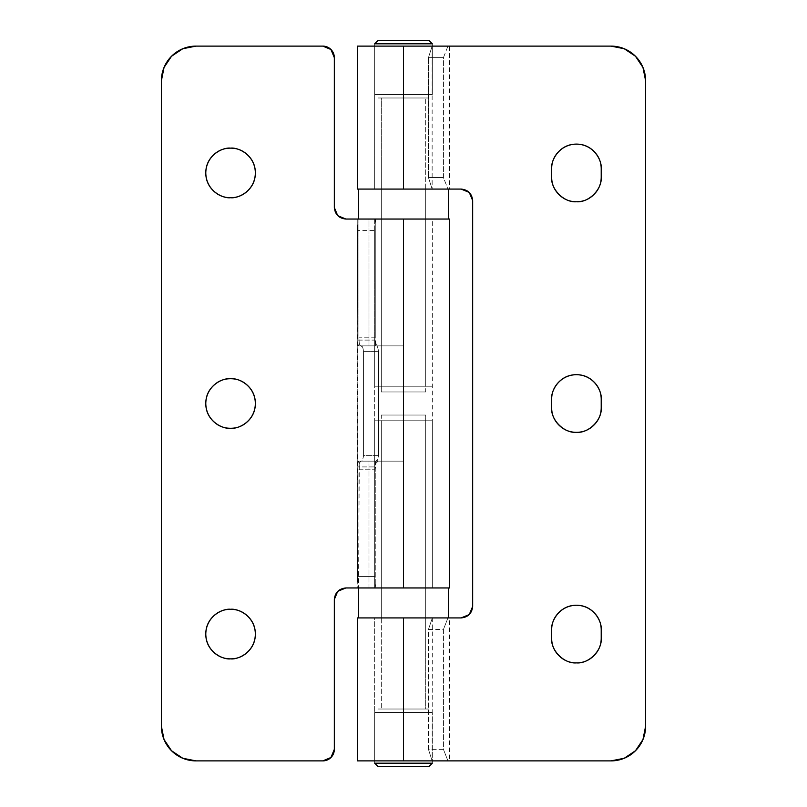 <?xml version="1.0" encoding="UTF-8"?>
<svg xmlns="http://www.w3.org/2000/svg" width="807" height="807" viewBox="0 0 807 807"><rect width="100%" height="100%" fill="white"/><g stroke="black" fill="none" stroke-linecap="round" stroke-linejoin="round"><path stroke-width="0.61" stroke-dasharray="4.04 3.03" d="M255.355 634.07C255.355 627.231 252.934 621.38 248.102 616.548C243.26 611.706 237.419 609.285 230.57 609.285L230.57 609.285C223.317 608.286 206.128 615.721 205.785 634.07C206.128 652.419 223.317 659.854 230.57 658.855C237.419 658.855 243.26 656.434 248.102 651.602M255.355 403.5C255.355 396.651 252.934 390.81 248.102 385.978C243.26 381.136 237.419 378.715 230.57 378.715L230.57 378.715C223.317 377.716 206.128 385.151 205.785 403.5C206.128 421.849 223.317 429.284 230.57 428.285C237.419 428.285 243.26 425.864 248.102 421.022M248.102 155.398C243.26 150.566 237.419 148.145 230.57 148.145L230.57 148.145C223.317 147.146 206.128 154.581 205.785 172.93C206.128 191.279 223.317 198.714 230.57 197.715C237.419 197.715 243.26 195.294 248.102 190.452M374.902 576.43L374.902 466.91L375.638 461.473L377.747 459.445L378.544 455.38L378.544 351.62L377.747 347.555L375.638 345.527L374.902 340.09L374.68 226.969L374.68 580.031L374.902 466.91L357.743 466.91L357.743 576.43L374.902 576.43L374.68 580.031L374.68 226.969L375.85 219.04L432.32 219.04L403.5 219.04L403.5 587.96L345.86 587.96L432.32 587.96L375.85 587.96L374.68 580.031L375.85 587.96L357.763 587.96L357.763 219.04L449.61 219.04L357.763 219.04L357.39 582.19L357.743 466.91L357.985 462.825L358.822 461.14L360.991 461.14L362.747 459.465L363.564 455.38L363.564 351.62L362.747 347.545L360.991 345.86L358.822 345.86L357.985 344.175L357.743 340.09L357.39 224.81L357.743 340.09L374.902 340.09L374.902 230.57L357.743 230.57L374.902 230.57L374.68 226.969L375.85 219.04L357.763 219.04L432.32 219.04L403.5 219.04L403.5 587.96L432.32 587.96L357.763 587.96L449.61 587.96L357.763 587.96L357.743 576.43L374.902 576.43M322.8 760.89L195.99 760.89L182.755 758.257L171.528 750.752L164.033 739.535L161.4 726.3L161.4 80.7L164.033 67.465L171.528 56.248L182.755 48.743L195.99 46.11L322.8 46.11L195.99 46.11A34.59 34.59 0 0 0 161.4 80.7L161.4 726.3A34.59 34.59 0 0 0 195.99 760.89L322.8 760.89A11.53 11.53 0 0 0 334.33 749.36L330.951 757.511L322.8 760.89M330.951 49.489L334.33 57.64L334.33 207.51C335.066 214.47 338.9 218.314 345.86 219.04L432.32 219.04L423.877 219.04L432.32 219.04L432.32 587.96L432.32 420.79L374.68 420.79L374.68 587.96L375.265 587.96L375.265 469.21L375.891 463.369L378.221 461.14L403.5 461.14L403.5 587.96L432.32 587.96L368.991 587.96L368.991 461.14L360.719 461.14L359.286 463.45L358.54 587.96L375.265 587.96L374.68 587.96L374.68 420.79L432.32 420.79L432.32 587.96M334.33 599.49L334.33 749.36L334.33 599.49C335.066 592.53 338.9 588.686 345.86 587.96M213.048 385.978C208.206 390.81 205.785 396.651 205.785 403.5C205.785 410.349 208.206 416.19 213.048 421.022M213.048 155.398C208.206 160.24 205.785 166.081 205.785 172.93C205.785 179.769 208.206 185.62 213.048 190.452M213.048 616.548C208.206 621.38 205.785 627.231 205.785 634.07C205.785 640.919 208.206 646.76 213.048 651.602M322.8 46.11A11.53 11.53 0 0 1 334.33 57.64L334.33 207.51M345.86 219.04L403.5 219.04L403.5 345.86L378.221 345.86L375.891 343.641L375.265 337.79L375.265 219.04L374.68 219.04L374.68 386.21L432.32 386.21L374.68 386.21L374.68 219.04L375.265 219.04L358.913 219.04L358.913 337.79L359.286 343.55L360.719 345.86L368.991 345.86L368.991 219.04L432.32 219.04M230.57 197.715C237.823 198.714 255.022 191.279 255.355 172.93C255.022 154.581 237.823 147.146 230.57 148.145M230.57 428.285C237.823 429.284 255.022 421.849 255.355 403.5C255.022 385.151 237.823 377.716 230.57 378.715M230.57 658.855C237.823 659.854 255.022 652.419 255.355 634.07C255.022 615.721 237.823 608.286 230.57 609.285M363.564 351.62L378.544 351.62L378.544 455.38L363.564 455.38L363.564 351.62L378.544 351.62C378.029 347.575 377.242 345.648 376.183 345.86L360.991 345.86C362.202 345.638 363.059 347.555 363.564 351.62M360.991 461.14L376.183 461.14C377.242 461.352 378.029 459.425 378.544 455.38L363.564 455.38C363.059 459.445 362.202 461.362 360.991 461.14L375.88 461.14A5.76 0.716 -90 0 0 375.638 461.473A5.76 0.716 90 0 1 375.88 461.14L360.991 461.14M357.743 340.09L374.902 340.09L375.638 345.527A5.76 0.716 90 0 0 375.88 345.86L358.822 345.86C358.237 346.082 357.874 344.155 357.743 340.09M376.183 461.14L374.902 466.91L357.743 466.91C357.874 462.845 358.237 460.918 358.822 461.14L375.88 461.14M593.952 655.637C589.12 660.469 583.269 662.89 576.43 662.89C588.696 664 602.325 650.371 601.215 638.105L601.215 630.035L601.215 638.105M593.952 425.057C589.12 429.899 583.269 432.32 576.43 432.32C588.696 433.43 602.325 419.801 601.215 407.535L601.215 399.465L601.215 407.535M593.952 194.487C589.12 199.329 583.269 201.75 576.43 201.75C588.696 202.86 602.325 189.231 601.215 176.965L601.215 168.895L601.215 176.965M432.138 46.11L611.01 46.11A34.59 34.59 0 0 1 645.6 80.7L645.6 726.3L645.6 80.7L642.967 67.465L635.472 56.248L624.245 48.743L611.01 46.11L403.5 46.11L403.5 189.07L403.5 46.11L374.68 46.11L374.68 189.07L461.14 189.07L374.68 189.07L374.68 46.11L432.138 46.11L428.456 57.64L443.436 57.64L443.436 177.54L447.935 189.07L449.055 189.07L357.39 189.07L449.61 189.07L449.61 46.11L357.39 46.11L449.055 46.11L447.935 46.11L443.436 57.64L443.436 177.54L428.456 177.54L428.456 57.64L428.456 177.54L432.138 189.07L432.138 46.11L447.935 46.11L432.138 46.11L428.456 57.64L443.436 57.64L447.935 46.11M403.5 760.89L403.5 617.93L374.68 617.93L374.68 760.89L611.01 760.89L624.245 758.257L635.472 750.752L642.967 739.535L645.6 726.3A34.59 34.59 0 0 1 611.01 760.89L374.68 760.89L374.68 617.93L432.32 617.93L428.456 629.46L443.436 629.46L443.436 749.36L447.935 760.89L357.39 760.89L449.61 760.89L449.61 617.93L447.935 617.93L443.436 629.46L443.436 749.36L428.456 749.36L428.456 629.46L432.32 617.93L403.5 617.93L403.5 760.89M449.61 617.93L381.308 617.93L425.692 617.93L425.692 420.79L381.308 420.79L381.308 617.93L381.308 420.79L425.692 420.79L425.692 617.93L381.308 617.93L448.46 617.93L358.54 617.93L461.14 617.93L357.39 617.93L449.61 617.93L432.138 617.93L447.935 617.93L443.436 629.46L428.456 629.46L428.456 749.36L432.138 760.89L432.32 617.93M432.138 760.89L374.68 760.89L447.935 760.89L432.138 760.89L428.456 749.36L443.436 749.36L447.935 760.89M432.138 189.07L374.68 189.07L447.935 189.07L432.138 189.07L428.456 177.54L443.436 177.54L447.935 189.07M472.67 200.6L472.67 606.4L472.67 200.6C471.934 193.64 468.1 189.806 461.14 189.07M551.645 638.105L551.645 630.035L551.645 638.105C550.535 650.371 564.164 664 576.43 662.89C569.581 662.89 563.74 660.469 558.898 655.637M558.898 612.513C563.74 607.671 569.581 605.25 576.43 605.25C583.269 605.25 589.12 607.671 593.952 612.513M551.645 407.535L551.645 399.465L551.645 407.535C550.535 419.801 564.164 433.43 576.43 432.32C569.581 432.32 563.74 429.899 558.898 425.057M558.898 381.943L558.898 381.943C563.74 377.101 569.581 374.68 576.43 374.68C583.269 374.68 589.12 377.101 593.952 381.943M551.645 176.965L551.645 168.895L551.645 176.965C550.535 189.231 564.164 202.86 576.43 201.75C569.581 201.75 563.74 199.329 558.898 194.487M558.898 151.363C563.74 146.531 569.581 144.11 576.43 144.11M601.215 168.895C602.214 161.642 594.779 144.443 576.43 144.11C558.081 144.443 550.646 161.642 551.645 168.895M601.215 399.465C602.214 392.212 594.779 375.013 576.43 374.68C558.081 375.013 550.646 392.212 551.645 399.465M601.215 630.035C602.214 622.782 594.779 605.593 576.43 605.25C558.081 605.593 550.646 622.782 551.645 630.035M383.123 617.93L374.68 617.93L383.123 617.93M461.14 617.93C468.1 617.194 471.934 613.36 472.67 606.4M448.46 587.96L358.54 587.96L448.46 587.96M386.291 617.93L358.54 617.93L386.291 617.93M419.196 617.93L425.692 617.93L419.196 617.93M374.68 420.79L432.32 420.79L374.68 420.79M425.692 420.79L381.308 420.79L425.692 420.79M358.913 587.96L375.265 587.96L375.265 469.21L358.913 469.21L358.913 587.96M368.991 587.96L368.991 461.14L403.5 461.14L403.5 587.96L368.991 587.96M403.5 461.14L360.719 461.14L403.5 461.14M378.221 461.14L375.891 463.369L375.265 469.21L358.913 469.21C358.913 464.287 359.508 461.604 360.719 461.14L378.221 461.14M448.46 189.07L358.54 189.07L448.46 189.07M358.54 219.04L448.46 219.04L358.54 219.04M381.308 386.21L381.308 189.07L425.692 189.07L425.692 386.21L381.308 386.21L425.692 386.21L425.692 189.07L381.308 189.07L381.308 386.21L403.5 386.21L374.68 386.21L425.692 386.21L381.308 386.21M358.54 189.07L445.04 189.07L358.54 189.07M425.692 189.07L381.308 189.07L425.692 189.07M432.32 386.21L423.877 386.21L432.32 386.21M403.5 219.04L403.5 345.86L368.991 345.86L368.991 219.04L403.5 219.04M375.265 219.04L358.913 219.04L358.913 337.79L375.265 337.79L375.265 219.04M368.991 345.86L403.5 345.86L368.991 345.86M360.719 345.86C359.508 345.396 358.913 342.713 358.913 337.79L375.265 337.79L375.891 343.641L378.221 345.86L360.719 345.86M432.32 763.19L432.32 712.47L374.68 712.47L374.68 763.19L374.68 712.47L432.32 712.47L374.68 712.47L432.32 712.47L432.32 763.19L374.68 763.19L432.32 763.19M428.86 709.01L378.14 709.01L428.86 709.01M381.308 709.01L425.692 709.01L425.692 415.03L381.308 415.03L381.308 709.01L381.308 415.03L425.692 415.03L381.308 415.03L425.692 415.03L425.692 709.01L381.308 709.01M425.692 709.01L387.804 709.01L425.692 709.01M428.86 766.65L378.14 766.65L428.86 766.65M374.68 43.81L374.68 94.53L432.32 94.53L432.32 43.81L432.32 94.53L374.68 94.53L432.32 94.53L374.68 94.53L374.68 43.81L432.32 43.81L374.68 43.81M378.14 97.99L428.86 97.99L378.14 97.99M425.692 97.99L381.308 97.99L381.308 391.97L425.692 391.97L425.692 97.99L425.692 391.97L381.308 391.97L425.692 391.97L381.308 391.97L381.308 97.99L425.692 97.99M381.308 97.99L419.196 97.99L381.308 97.99M378.14 40.35L428.86 40.35L378.14 40.35"/><path stroke-width="1.21" d="M213.048 651.602C217.88 656.434 223.731 658.855 230.57 658.855C223.317 659.854 206.128 652.419 205.785 634.07C206.128 615.721 223.317 608.286 230.57 609.285C237.419 609.285 243.26 611.706 248.102 616.548C252.934 621.38 255.355 627.231 255.355 634.07C255.355 640.919 252.934 646.76 248.102 651.602C243.26 656.434 237.419 658.855 230.57 658.855C223.731 658.855 217.88 656.434 213.048 651.602C208.206 646.76 205.785 640.919 205.785 634.07C205.785 627.231 208.206 621.38 213.048 616.548C217.88 611.706 223.731 609.285 230.57 609.285C223.731 609.285 217.88 611.706 213.048 616.548M213.048 421.022C217.88 425.864 223.731 428.285 230.57 428.285C223.317 429.284 206.128 421.849 205.785 403.5C206.128 385.151 223.317 377.716 230.57 378.715C237.419 378.715 243.26 381.136 248.102 385.978C252.934 390.81 255.355 396.651 255.355 403.5C255.355 410.349 252.934 416.19 248.102 421.022C243.26 425.864 237.419 428.285 230.57 428.285C223.731 428.285 217.88 425.864 213.048 421.022C208.206 416.19 205.785 410.349 205.785 403.5C205.785 396.651 208.206 390.81 213.048 385.978C217.88 381.136 223.731 378.715 230.57 378.715C223.731 378.715 217.88 381.136 213.048 385.978M213.048 190.452C217.88 195.294 223.731 197.715 230.57 197.715C223.317 198.714 206.128 191.279 205.785 172.93C206.128 154.581 223.317 147.146 230.57 148.145C237.419 148.145 243.26 150.566 248.102 155.398C252.934 160.24 255.355 166.081 255.355 172.93C255.355 179.769 252.934 185.62 248.102 190.452C243.26 195.294 237.419 197.715 230.57 197.715C223.731 197.715 217.88 195.294 213.048 190.452C208.206 185.62 205.785 179.769 205.785 172.93C205.785 166.081 208.206 160.24 213.048 155.398C217.88 150.566 223.731 148.145 230.57 148.145C223.731 148.145 217.88 150.566 213.048 155.398M345.86 219.04C338.9 218.314 335.066 214.47 334.33 207.51L337.709 215.671L345.86 219.04L449.61 219.04L403.5 219.04L403.5 587.96L449.61 587.96L403.5 587.96L403.5 219.04L345.86 219.04L337.709 215.671L334.33 207.51L334.33 57.64L330.951 49.489L322.8 46.11L195.99 46.11L182.755 48.743L171.528 56.248L164.033 67.465L161.4 80.7L161.4 726.3L164.033 739.535L171.528 750.752L182.755 758.257L195.99 760.89L322.8 760.89L330.951 757.511L334.33 749.36L334.33 599.49L337.709 591.329L345.86 587.96L403.5 587.96L345.86 587.96L337.709 591.329L334.33 599.49L334.33 749.36A11.53 11.53 0 0 1 322.8 760.89L195.99 760.89A34.59 34.59 0 0 1 161.4 726.3L161.4 80.7A34.59 34.59 0 0 1 195.99 46.11L322.8 46.11L330.951 49.489M248.102 421.022C252.934 416.19 255.355 410.349 255.355 403.5C255.022 421.849 237.823 429.284 230.57 428.285M248.102 190.452C252.934 185.62 255.355 179.769 255.355 172.93C255.355 166.081 252.934 160.24 248.102 155.398M248.102 651.602C252.934 646.76 255.355 640.919 255.355 634.07C255.022 652.419 237.823 659.854 230.57 658.855M334.33 207.51L334.33 57.64A11.53 11.53 0 0 0 322.8 46.11M230.57 148.145C237.823 147.146 255.022 154.581 255.355 172.93C255.022 191.279 237.823 198.714 230.57 197.715M230.57 378.715C237.823 377.716 255.022 385.151 255.355 403.5M230.57 609.285C237.823 608.286 255.022 615.721 255.355 634.07M334.33 599.49C335.066 592.53 338.9 588.686 345.86 587.96M593.952 612.513C598.794 617.345 601.215 623.196 601.215 630.035L601.215 638.105C602.325 650.371 588.696 664 576.43 662.89C583.269 662.89 589.12 660.469 593.952 655.637C598.794 650.795 601.215 644.954 601.215 638.105L601.215 630.035C601.215 623.196 598.794 617.345 593.952 612.513C589.12 607.671 583.269 605.25 576.43 605.25C569.581 605.25 563.74 607.671 558.898 612.513C554.066 617.345 551.645 623.196 551.645 630.035C551.645 623.196 554.066 617.345 558.898 612.513M593.952 381.943C598.794 386.775 601.215 392.616 601.215 399.465L601.215 407.535C602.325 419.801 588.696 433.43 576.43 432.32C583.269 432.32 589.12 429.899 593.952 425.057C598.794 420.225 601.215 414.384 601.215 407.535L601.215 399.465C601.215 392.616 598.794 386.775 593.952 381.943C589.12 377.101 583.269 374.68 576.43 374.68C569.581 374.68 563.74 377.101 558.898 381.943C554.066 386.775 551.645 392.616 551.645 399.465C551.645 392.616 554.066 386.775 558.898 381.943M576.43 144.11C583.269 144.11 589.12 146.531 593.952 151.363C598.794 156.205 601.215 162.046 601.215 168.895L601.215 176.965C602.325 189.231 588.696 202.86 576.43 201.75C583.269 201.75 589.12 199.329 593.952 194.487C598.794 189.655 601.215 183.804 601.215 176.965L601.215 168.895C601.215 162.046 598.794 156.205 593.952 151.363C589.12 146.531 583.269 144.11 576.43 144.11C569.581 144.11 563.74 146.531 558.898 151.363C554.066 156.205 551.645 162.046 551.645 168.895C551.645 162.046 554.066 156.205 558.898 151.363M357.39 189.07L357.39 46.11L357.39 189.07L403.5 189.07L403.5 46.11L611.01 46.11L624.245 48.743L635.472 56.248L642.967 67.465L645.6 80.7L645.6 726.3L645.6 80.7A34.59 34.59 0 0 0 611.01 46.11L357.39 46.11L403.5 46.11L403.5 189.07L461.14 189.07L357.39 189.07M357.39 760.89L357.39 617.93L357.39 760.89L403.5 760.89L403.5 617.93L357.39 617.93L461.14 617.93L469.291 614.551L472.67 606.4L472.67 200.6L469.291 192.449L461.14 189.07L469.291 192.449L472.67 200.6L472.67 606.4L469.291 614.551L461.14 617.93L403.5 617.93L403.5 760.89L611.01 760.89L357.39 760.89M645.6 726.3L642.967 739.535L635.472 750.752L624.245 758.257L611.01 760.89A34.59 34.59 0 0 0 645.6 726.3M558.898 655.637C563.74 660.469 569.581 662.89 576.43 662.89C564.164 664 550.535 650.371 551.645 638.105C551.645 644.954 554.066 650.795 558.898 655.637C554.066 650.795 551.645 644.954 551.645 638.105L551.645 630.035C550.646 622.782 558.081 605.593 576.43 605.25C594.779 605.593 602.214 622.782 601.215 630.035M558.898 425.057C563.74 429.899 569.581 432.32 576.43 432.32C564.164 433.43 550.535 419.801 551.645 407.535C551.645 414.384 554.066 420.225 558.898 425.057C554.066 420.225 551.645 414.384 551.645 407.535L551.645 399.465C550.646 392.212 558.081 375.013 576.43 374.68C594.779 375.013 602.214 392.212 601.215 399.465M558.898 194.487C563.74 199.329 569.581 201.75 576.43 201.75C564.164 202.86 550.535 189.231 551.645 176.965C551.645 183.804 554.066 189.655 558.898 194.487C554.066 189.655 551.645 183.804 551.645 176.965L551.645 168.895C550.646 161.642 558.081 144.443 576.43 144.11C594.779 144.443 602.214 161.642 601.215 168.895M601.215 638.105C601.215 644.954 598.794 650.795 593.952 655.637M601.215 407.535C601.215 414.384 598.794 420.225 593.952 425.057M601.215 176.965C601.215 183.804 598.794 189.655 593.952 194.487M551.645 176.965L551.645 168.895M551.645 407.535L551.645 399.465M551.645 638.105L551.645 630.035M461.14 189.07C468.1 189.806 471.934 193.64 472.67 200.6M472.67 606.4C471.934 613.36 468.1 617.194 461.14 617.93M358.54 587.96L358.54 617.93L358.54 587.96M448.46 617.93L448.46 587.96L448.46 617.93M448.46 219.04L448.46 189.07L448.46 219.04M358.54 189.07L358.54 219.04L358.54 189.07M378.14 766.65L428.86 766.65L432.32 763.19L374.68 763.19L378.14 766.65L374.68 763.19L432.32 763.19L428.86 766.65L378.14 766.65M428.86 40.35L378.14 40.35L374.68 43.81L432.32 43.81L428.86 40.35L432.32 43.81L374.68 43.81L378.14 40.35L428.86 40.35M449.61 219.04L449.61 587.96"/></g></svg>
